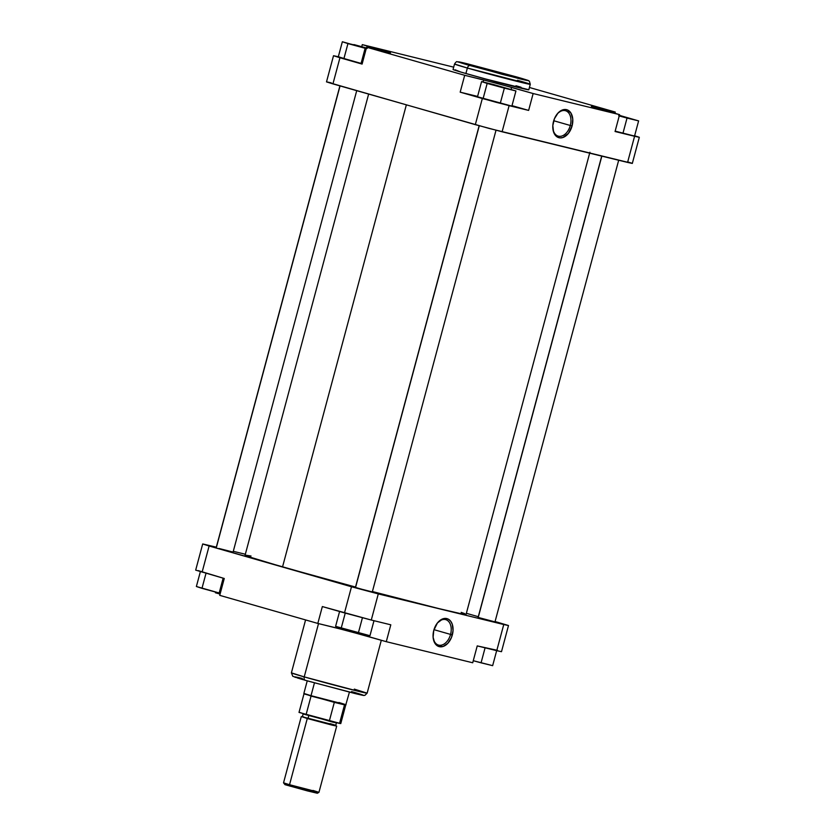 <?xml version="1.0" encoding="UTF-8"?>
<svg xmlns="http://www.w3.org/2000/svg" width="835" height="835" viewBox="0 0 835 835"><rect width="100%" height="100%" fill="white"/><g stroke="black" fill="none" stroke-linecap="round" stroke-linejoin="round"><path stroke-width="1.25" d="M366.92 48.493L350.992 44.14L367.202 48.399M504.403 87.654L490.218 83.991L504.403 87.654M619.351 115.501L629.893 118.518L618.672 115.658M570.295 125.48A13.224 8.694 106 0 0 567.487 111.733A13.224 8.694 106 0 0 556.548 114.833A13.224 8.694 -74 0 1 565.483 110.711A13.224 8.694 -74 0 1 570.295 125.48L553.709 120.731L570.295 125.48A13.224 8.694 -74 0 1 558.208 136.136A13.224 8.694 -74 0 1 552.812 127.901A13.224 8.694 106 0 0 560.682 136.293A13.224 8.694 106 0 0 570.295 125.48L572.079 125.96L570.295 125.48M553.511 121.43A14.539 9.55 -74 0 1 556.757 114.552A14.539 9.55 -74 0 1 568.885 110.763A14.539 9.55 -74 0 1 572.079 125.96L572.758 119.071L571.077 113.278L567.445 109.949L562.717 109.855L558.01 113.038L554.43 118.727L552.822 125.594L553.574 132.013L555.108 134.999L557.3 137.013L559.961 137.879L562.873 137.524L568.426 133.37L572.079 125.96A14.539 9.55 -74 0 1 561.381 137.859A14.539 9.55 -74 0 1 552.833 128.246A14.539 9.55 -74 0 1 553.511 121.43M516.28 76.841C524.871 79.262 536.122 82.78 519.391 78.709L470.105 65.568A3.058 2.004 106 0 0 467.37 68.042L530.277 84.304A39.203 0.762 -165 0 1 507.899 79.033A39.203 0.762 -165 0 1 467.37 68.042L465.899 73.532A39.203 0.762 15 0 0 506.438 84.512A39.203 0.762 15 0 0 528.805 89.783L530.277 84.304L529.442 81.298C527.052 80.264 533.753 81.955 516.333 76.851A3.058 2.004 106 0 0 516.28 76.841L527.188 80.473L502.148 74.315L458.3 61.832L516.28 76.841A3.058 2.004 -74 0 1 516.333 76.862L457.173 61.748C456.755 61.279 455.879 62.03 454.532 64.013L467.37 68.042A39.203 0.762 -165 0 1 454.532 64.013L453.061 69.493A39.203 0.762 15 0 0 465.899 73.532L467.37 68.042A3.058 2.004 -74 0 1 470.105 65.568C461.515 63.147 450.263 59.64 466.995 63.71L516.28 76.841M517.439 80.275A39.203 0.762 -165 0 1 530.277 84.304M326.548 81.903L332.935 83.886L339.949 57.751L333.53 55.715L338.332 56.749L362.098 64.086L339.949 57.751L332.935 83.886L489.059 128.423L632.272 163.389M338.279 56.926L362.192 63.721L338.279 56.926L342.35 41.75L366.252 48.545L365.135 48.273L361.064 63.45L365.135 48.273L347.945 43.597L343.874 58.774L347.945 43.597L342.35 41.75L338.279 56.926M634.224 135.646L639.307 137.295L634.579 136.272L627.576 162.418L502.106 131.784L509.11 105.648L528.628 110.408L512.001 105.648L528.628 110.408L496.073 102.287L460.179 92.163L477.599 96.422L460.179 92.163L482.327 98.509L475.324 124.645L326.506 81.872L333.509 55.726M477.495 96.776L511.876 106.129L477.495 96.776L481.565 81.6L515.936 90.952L481.565 81.6L477.495 96.776M634.579 136.272L615.061 131.512L634.579 136.272L627.576 162.418L632.314 163.43L639.318 137.284L634.579 136.272M615.165 131.126L634.548 136.084L615.165 131.126M631.678 163.149L628.421 162.136M331.245 82.874L326.673 81.861M615.259 112.057L591.389 106.41L619.58 114.645L533.148 93.541L497.274 83.437L464.698 75.296L366.607 47.219L390.477 52.866L362.286 44.631L453.687 67.155L362.286 44.631L390.519 52.908L366.607 47.219L464.698 75.296L460.179 92.163L464.698 75.296L483.653 79.93L483.11 81.976L483.653 79.93L511.636 87.383L511.103 89.355L511.636 87.383L533.148 93.541L619.58 114.645L615.061 131.512L619.58 114.645L591.347 106.369L615.259 112.057L614.925 113.309L615.259 112.057L529.421 87.487L615.259 112.057M455.106 69.785L460.836 72.061L485.907 79.075L528.732 89.71M521.04 87.226L515.978 85.754M528.628 110.408L533.148 93.541L528.628 110.408M362.098 64.086L366.607 47.219L362.098 64.086M361.732 46.697L362.286 44.631L361.732 46.697M502.106 131.784L509.11 105.648L482.327 98.509L475.324 124.645L502.106 131.784M634.631 135.771L639.318 137.284M619.236 115.95L638.618 120.898L619.393 115.345L638.618 120.898L634.548 136.084L638.618 120.898L627.033 118.069L622.962 133.256L627.033 118.069L619.236 115.95M619.246 115.47L629.966 118.518L619.267 115.814M493.161 84.429L481.565 81.6L487.16 83.448L483.1 98.624L487.16 83.448L504.35 88.124L500.28 103.3L504.35 88.124L515.936 90.952L511.876 106.129L515.936 90.952L493.161 84.429M353.936 44.579L366.408 47.971L353.936 44.579M366.314 48.346L351.013 44.151L366.367 48.148M368.632 94.104L245.093 555.16A114.385 2.234 15 0 0 282.533 566.934A114.385 2.234 15 0 0 355.533 587.057L282.533 566.934L406.342 104.897L282.533 566.934L248.788 556.747L245.166 555.108L251.043 556.016M465.857 614.153L460.127 613.506L438.49 608.496L372.41 591.545A114.385 2.234 15 0 0 466.076 614.372L589.907 152.252M464.646 613.6L461.191 612.368M433.073 636.834A13.224 8.694 106 0 0 440.943 645.236A13.224 8.694 106 0 0 450.556 634.412L452.34 634.892A14.539 9.55 -74 0 1 441.642 646.791A14.539 9.55 -74 0 1 433.094 637.188A14.539 9.55 -74 0 1 433.783 630.362L433.104 637.241L434.774 643.044L438.406 646.373L443.135 646.457L447.852 643.284L451.432 637.585L453.04 630.717L452.288 624.298L450.754 621.313L448.562 619.299L445.9 618.432L442.988 618.787L437.436 622.941L433.783 630.362A14.539 9.55 -74 0 1 437.018 623.484A14.539 9.55 -74 0 1 449.157 619.695A14.539 9.55 -74 0 1 452.34 634.892L450.556 634.412A13.224 8.694 -74 0 1 438.469 645.069A13.224 8.694 -74 0 1 433.073 636.834M494.978 621.898L478.017 617.389L494.79 621.824M433.981 629.673L450.556 634.412L433.981 629.673M354.301 689.115L367.139 693.154L359.175 691.505L304.222 676.893A3.058 2.004 106 0 0 305.328 680.306A3.058 2.004 106 0 0 305.391 680.316L354.677 693.457C371.398 697.528 360.146 694.01 351.556 691.589M304.222 676.893A39.203 0.762 15 0 0 344.761 687.873A39.203 0.762 15 0 0 367.139 693.154L364.916 695.336C362.943 695.211 367.066 696.38 355.23 693.593L305.339 680.306A3.058 2.004 -74 0 1 304.222 676.893L318.511 623.599L304.222 676.893L291.394 672.853A39.203 0.762 15 0 0 304.222 676.893M198.25 570.618L224.26 578.488L219.741 595.355L317.822 623.432L346.577 630.55L386.281 641.677L472.714 662.771L386.281 641.677L390.801 624.81L371.283 620.04L390.801 624.81L386.281 641.677L364.759 635.519L365.031 634.506L364.759 635.519L336.787 628.056L337.11 626.855L336.787 628.056L317.822 623.432L322.341 606.565L371.283 620.04L378.286 593.904L209.115 546.006L202.853 543.982L216.317 547.165L202.686 543.982L195.682 570.128L224.26 578.488L219.741 595.355L317.822 623.432L322.341 606.565L344.49 612.9L351.493 586.765L209.115 546.006L202.112 572.152L209.115 546.006L202.686 543.982M508.494 625.54L501.491 651.686L496.752 650.674L503.755 624.528L378.286 593.904L503.755 624.528L508.494 625.54L495.082 621.522L508.452 625.509L503.755 624.528L496.752 650.674L477.234 645.904L497.597 650.392M308.063 681.078L360.25 694.772M361.513 695.044L363.079 695.325M359.833 694.031L354.019 692.298M302.28 678.458L296.707 677.143M295.433 676.872L305.286 680.295M294.724 677.101L295.767 677.446M297.114 677.874L302.928 679.617M233.289 551.309L245.344 554.252L233.289 551.309M466.368 613.297L478.288 616.71L466.368 613.297M233.08 552.092L218.989 548.48L232.892 552.029M372.295 591.952L358.215 588.331L372.107 591.879M215.42 592.766L220.075 594.103L215.42 592.766L215.607 592.057L215.42 592.766M477.234 645.904L472.714 662.771L477.234 645.904M351.493 586.765L344.49 612.9L371.283 620.04L378.286 593.904L351.493 586.765M305.391 680.316A3.058 2.004 -74 0 1 305.328 680.306L292.782 676.298L291.394 672.853L305.579 619.925M436.809 623.776A13.224 8.694 -74 0 1 445.754 619.643A13.224 8.694 -74 0 1 450.556 634.412A13.224 8.694 106 0 0 447.758 620.666A13.224 8.694 106 0 0 436.809 623.776M369.968 635.706L335.597 626.354L339.584 611.502L335.597 626.354L341.191 628.202L345.241 613.12L341.191 628.202L358.382 632.878L362.421 617.796L358.382 632.878L369.968 635.706L373.986 620.708L369.968 635.706M492.65 665.662L473.268 660.704L481.064 662.833L485.083 647.824L481.064 662.833L492.65 665.662L496.668 650.653L492.65 665.662M220.294 593.299L196.382 586.504L200.369 571.641L196.382 586.504L201.976 588.351L206.015 573.269L201.976 588.351L219.167 593.027L223.143 578.164L219.167 593.027L220.294 593.299M289.536 784.712L283.535 782.833L289.536 784.712L307.27 718.517L301.748 716.67L307.27 718.517L289.536 784.712L318.96 792.321L289.536 784.712L290.037 786.184L289.536 784.712M285.34 784.556L317.321 793.208M330.274 724.133C336.975 726.022 337.486 726.325 331.798 725.041L307.687 718.611L331.599 724.529C337.142 725.782 336.641 725.479 330.107 723.642L335.753 725.417L331.986 724.623M330.785 721.106C337.319 722.953 337.82 723.256 332.267 722.004L302.948 713.508M311.017 695.68L314.451 682.863L311.017 695.68L303.867 693.436L311.058 696.077L346.045 704.73L311.017 695.68M307.238 680.849L303.867 693.436L311.058 696.077L306.09 714.635L329.345 720.918L334.313 702.371L303.982 693.854L299.014 712.412L340.764 723.59L345.732 705.043L344.511 704.855L339.542 723.413L340.649 723.517M302.364 716.837L308.084 718.267L308.762 715.731L308.084 718.267L335.753 725.417L336.432 722.88L303.115 713.956L302.437 716.493L307.687 718.611L335.493 725.698M289.693 785.578L287.564 785.057M301.268 716.628L283.535 782.823L285.006 784.67L307.489 790.912L317.352 793.25L318.949 792.321L336.693 726.116L307.27 718.517L335.576 725.688M317.143 793.125L315.672 792.645M312.937 791.82L311.779 791.486M335.816 725.761L336.693 726.116M334.324 725.323L332.56 724.79M302.072 716.795L307.687 718.611L302.103 716.795M300.235 712.589L306.09 714.635L311.058 696.077L345.732 705.043L349.416 692.152M338.895 702.485L346.034 704.74M312.958 790.432L318.949 792.321M305.203 694.042L305.954 694.198M344.511 704.855L339.542 723.413L329.345 720.918L334.313 702.371L344.511 704.855M479.269 125.761L355.533 587.527L479.269 125.761M340.043 85.921L216.317 547.677L340.043 85.921M601.837 156.135L478.215 617.472L601.837 156.135M556.35 115.105L556.757 114.552M552.78 127.567L552.833 128.246M433.052 636.5L433.094 637.188M367.139 693.154L381.313 640.257M436.611 624.037L437.018 623.484M372.285 592.005L496.011 130.25M355.418 587.485L479.144 125.73M233.069 552.144L356.712 90.691M216.202 547.624L339.918 85.89M494.967 621.95L618.683 160.247M478.1 617.43L601.711 156.103"/></g></svg>
